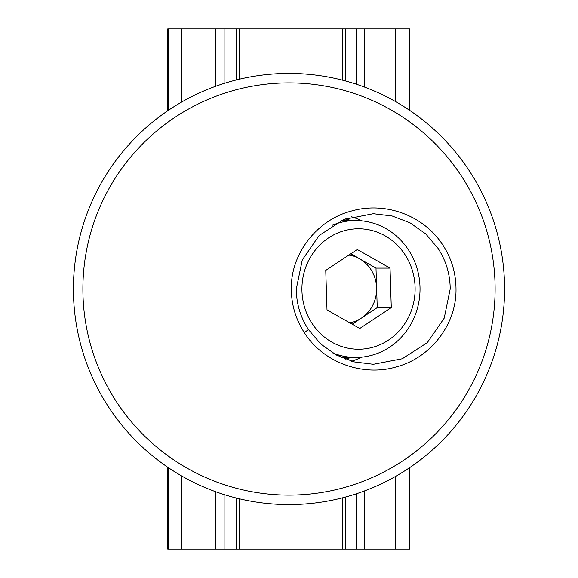 <?xml version="1.0" encoding="UTF-8"?>
<svg xmlns="http://www.w3.org/2000/svg" width="578" height="578" viewBox="0 0 578 578"><rect width="100%" height="100%" fill="white"/><g stroke="black" fill="none" stroke-linecap="round" stroke-linejoin="round"><path stroke-width="0.87" d="M438.095 248.417L425.704 233.866L409.968 222.797L392.173 215.999L373.337 213.708L343.968 219.402L319.128 235.521L302.28 259.941L296.297 289C296.398 303.681 300.444 317.199 308.45 329.568L320.783 344.033L336.374 355.044L354.039 361.886L373.337 364.292L402.274 358.765L427.301 342.638L444.215 318.16L450.204 289C450.132 274.355 446.093 260.83 438.095 248.417M291.326 289C290.575 253.742 317.019 219.958 351.142 211.122C385.215 201.158 423.884 215.291 443.051 245.347C451.599 258.669 455.919 273.221 456.013 289C456.591 324.67 430.4 357.97 396.392 366.871C363.02 376.928 323.102 362.587 304.331 332.639C295.734 319.251 291.399 304.707 291.326 289M504.58 289A215.58 215.58 0 0 0 289 73.42A215.58 215.58 0 0 0 73.42 289A215.58 215.58 0 0 0 289 504.58A215.58 215.58 0 0 0 504.58 289A215.58 215.58 0 0 0 289 73.42A215.58 215.58 0 0 0 73.42 289A215.58 215.58 0 0 1 289 73.42A215.58 215.58 0 0 1 504.58 289M495.108 289A206.108 206.108 0 0 0 289 82.892A206.108 206.108 0 0 0 82.892 289A206.108 206.108 0 0 0 289 495.108A206.108 206.108 0 0 0 495.108 289M409.73 467.609L409.73 549.1L167.743 549.1L167.743 467.248M167.743 110.752L167.743 28.9L409.73 28.9L409.73 110.391M391.284 307.604L390.042 268.105L357.276 249.501L325.761 270.396L327.004 309.895L359.762 328.499L391.284 307.604L377.239 307.604L375.996 268.105L359.617 258.807A34.225 32.158 90 0 0 348.845 255.093M331.873 342.14A60.235 56.601 90 0 0 408.458 317.358A60.235 56.601 90 0 0 385.165 235.86A60.235 56.601 90 0 0 308.587 260.642A60.235 56.601 90 0 0 331.873 342.14M332.531 352.847A68.45 64.317 90 0 0 355.708 357.45A68.45 64.317 90 0 0 418.111 305.61A68.45 64.317 90 0 0 385.988 228.613A68.45 64.317 90 0 0 355.708 220.55A68.45 64.317 90 0 0 332.531 225.153M377.239 307.604L352.197 324.2M349.683 322.77A34.225 32.158 90 0 0 361.481 318.052A34.225 32.158 90 0 0 376.618 287.858A34.225 32.158 90 0 0 359.617 258.807L350.795 253.8M375.996 268.105L390.042 268.105M308.45 329.568L304.331 332.639M361.669 357.153A75.292 70.754 -90 0 1 351.59 361.221M351.019 357.45A71.867 67.532 -90 0 1 345.276 359.111M345.276 218.889A71.867 67.532 -90 0 1 351.019 220.55M351.59 216.779A75.292 70.754 -90 0 1 361.669 220.847M168.119 549.1L168.119 467.508M168.119 110.492L168.119 28.9M409.275 549.1L409.275 467.913M409.275 110.087L409.275 28.9M395.562 549.1L395.562 476.402M395.562 101.598L395.562 28.9M364.79 549.1L364.79 490.816M364.79 87.184L364.79 28.9M356.525 549.1L356.525 493.735M356.525 84.265L356.525 28.9M345.528 549.1L345.528 497.037M345.528 80.963L345.528 28.9M342.559 549.1L342.559 497.824M342.559 80.176L342.559 28.9M239.169 549.1L239.169 498.742M239.169 79.258L239.169 28.9M236.207 549.1L236.207 498.019M236.207 79.981L236.207 28.9M224.112 549.1L224.112 494.587M224.112 83.413L224.112 28.9M215.84 549.1L215.84 491.791M215.84 86.209L215.84 28.9M181.846 549.1L181.846 476.062M181.846 101.938L181.846 28.9M341.266 357.45L355.708 357.45M341.266 220.55L355.708 220.55"/></g></svg>

